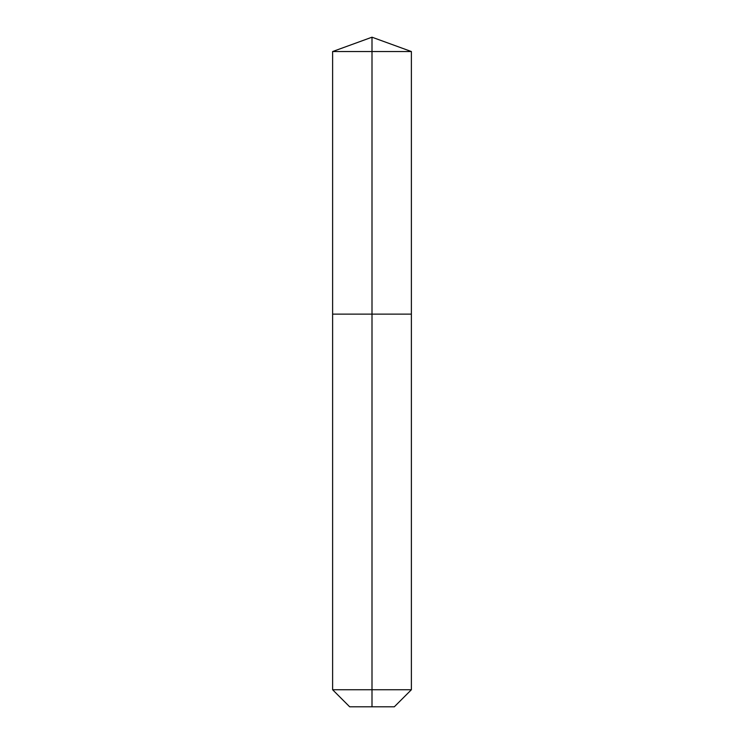 <?xml version="1.0" encoding="UTF-8"?>
<svg xmlns="http://www.w3.org/2000/svg" width="744" height="744" viewBox="0 0 744 744"><rect width="100%" height="100%" fill="white"/><g stroke="black" fill="none" stroke-linecap="round" stroke-linejoin="round"><path stroke-width="1.12" d="M332.615 689.735L411.386 689.735L394.32 706.8L349.68 706.8L332.615 689.735L332.615 314.126L372 314.126L372 51.541L411.386 51.541L372 37.2L372 51.541L332.615 51.541L332.615 314.126L411.386 314.126L411.386 51.541M372 706.8L372 314.126L411.386 314.126L411.386 689.735M372 37.2L332.615 51.541"/></g></svg>
